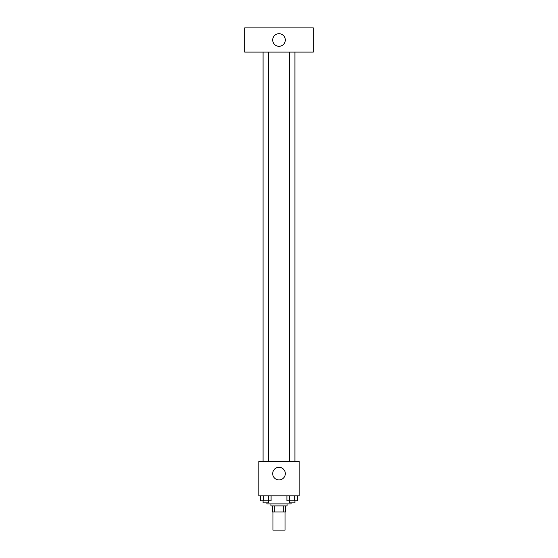 <?xml version="1.0" encoding="UTF-8"?>
<svg xmlns="http://www.w3.org/2000/svg" width="558" height="558" viewBox="0 0 558 558"><rect width="100%" height="100%" fill="white"/><g stroke="black" fill="none" stroke-linecap="round" stroke-linejoin="round"><path stroke-width="0.84" d="M272.953 511.951L272.953 530.1L285.047 530.1L285.047 511.951M283.248 505.897L283.248 511.951L272.444 511.951L272.444 505.897M283.248 511.951L285.556 511.951L285.556 505.897L285.556 511.951M287.07 503.881L287.07 505.897L270.93 505.897L270.93 503.881M274.752 505.897L274.752 511.951M266.898 502.87L266.898 503.881L291.102 503.881L291.102 502.87M299.172 495.811L258.828 495.811L258.828 461.529L299.172 461.529L299.172 495.811M285.305 473.63A6.305 6.305 0 0 1 275.847 479.085A6.305 6.305 0 0 1 275.847 468.169A6.305 6.305 0 0 1 285.305 473.63M289.365 461.529L289.365 52.103M268.635 52.103L268.635 461.529M313.289 52.103L244.711 52.103L244.711 27.9L313.289 27.9L313.289 52.103M279 33.696A6.305 6.305 0 0 1 284.461 43.154A6.305 6.305 0 0 1 273.539 43.154A6.305 6.305 0 0 1 279 33.696M297.393 495.811L297.393 500.854L286.91 500.854L286.91 495.811M294.77 495.811L294.77 500.854M289.532 495.811L289.532 500.854M294.931 500.854L294.931 502.87L289.365 502.87L289.365 500.854M271.09 495.811L271.09 500.854L260.607 500.854L260.607 495.811M268.468 495.811L268.468 500.854M263.23 495.811L263.23 500.854M268.635 500.854L268.635 502.87L263.069 502.87L263.069 500.854M294.931 461.529L294.931 52.103M263.069 52.103L263.069 461.529"/></g></svg>
